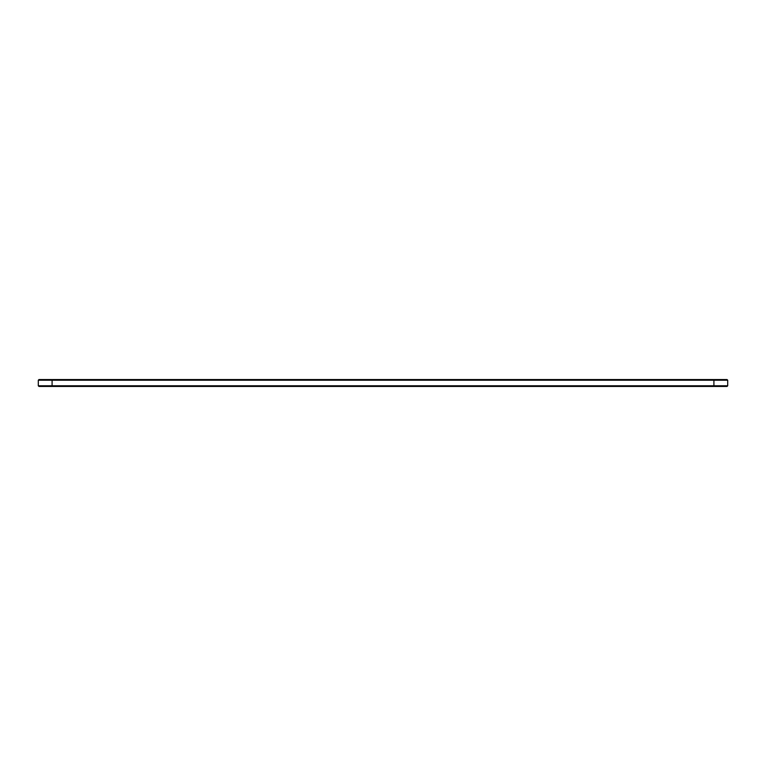 <?xml version="1.0" encoding="UTF-8"?>
<svg xmlns="http://www.w3.org/2000/svg" width="766" height="766" viewBox="0 0 766 766"><rect width="100%" height="100%" fill="white"/><g stroke="black" fill="none" stroke-linecap="round" stroke-linejoin="round"><path stroke-width="1.15" d="M727.7 385.786L727.7 380.214L38.3 380.214L38.3 385.786L38.961 386.447L727.039 386.447L727.7 385.786L38.3 385.786M727.7 380.214L727.039 379.553L38.961 379.553L38.3 380.214M52.088 379.553L52.088 386.447M713.912 386.447L713.912 379.553"/></g></svg>
